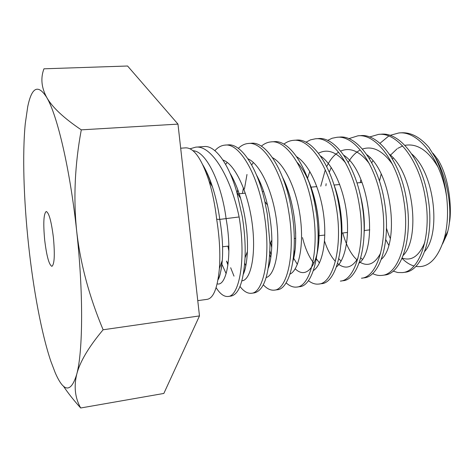 <?xml version="1.0" encoding="UTF-8"?>
<svg xmlns="http://www.w3.org/2000/svg" width="474" height="474" viewBox="0 0 474 474"><rect width="100%" height="100%" fill="white"/><g stroke="black" fill="none" stroke-linecap="round" stroke-linejoin="round"><path stroke-width="0.71" d="M442.592 243.855L446.834 234.66L447.663 231.561M432.987 153.286L437.846 159.489C450.359 179.255 451.882 212.411 449.269 223.218M435.351 157.694L428.875 147.331L435.351 157.694C441.164 169.058 444.932 182.135 446.65 196.917C448.368 212.399 447.575 226.264 444.274 238.499C437.745 258.934 428.271 268.237 415.852 266.412M414.015 265.985C409.838 264.788 405.845 262.24 402.035 258.342M436.181 158.766C449.109 182.306 452.587 213.626 447.794 231.294L447.26 233.255M428.875 147.331C420.047 137.075 410.851 132.228 401.3 132.797L398.794 132.969L390.001 135.368M446.65 196.917C441.258 159.744 418.536 130.528 398.794 132.969M388.739 136.026L379.952 143.32M402.491 272.591L405.003 272.248C421.996 271.169 434.788 235.88 427.998 197.646C422.121 160.295 400.169 131.914 381.102 134.207L378.548 134.385C397.508 132.015 419.65 160.876 425.332 197.919C432.069 236.567 419.401 271.478 402.491 272.591L397.799 272.526L393.142 271.116M369.59 136.986L378.548 134.385M384.74 275.021C401.123 273.996 413.263 238.86 406.485 199.85C400.737 162.464 378.999 133.295 360.507 135.647L357.906 135.825C376.326 133.413 398.154 163.015 403.759 200.129C410.478 239.542 398.527 274.239 382.18 275.376C378.969 275.785 375.775 275.175 372.6 273.557M325.887 185.784L326.153 183.705M348.781 138.669L357.906 135.825M327.564 140.417L332.09 138.254L336.854 137.3C354.653 134.835 376.024 164.822 381.73 202.38C388.538 242.09 377.132 277.29 361.466 278.208L364.073 277.853C379.875 276.81 391.275 241.882 384.509 202.096C378.844 164.638 357.437 134.717 339.508 137.11L336.854 137.294M362.071 204.389C356.3 166.475 335.373 136.168 318.09 138.609L315.382 138.799C332.594 136.482 353.177 166.096 359.233 204.679C366.159 244.14 355.346 280.478 340.338 281.106L343.004 280.738C358.095 279.915 368.92 244.477 362.071 204.389M285.988 186.934L286.189 185.405M305.92 142.241L310.511 139.848L315.382 138.799M318.789 284.056L321.508 283.683C335.912 283.156 346.109 246.575 339.147 206.735C333.032 167.778 312.917 137.845 296.244 140.132L293.483 140.328C310.162 138.13 330.04 167.891 336.25 207.031C343.247 246.859 333.092 283.517 318.789 284.056C315.334 284.483 311.874 283.345 308.408 280.638M283.843 144.161C286.847 141.868 290.058 140.588 293.483 140.328M296.801 287.066L299.574 286.687C313.255 286.249 322.764 249.342 315.725 209.129C309.457 169.615 290.064 139.522 273.948 141.69L271.128 141.886C287.131 139.652 306.637 170.184 312.757 209.431C319.766 250.059 310.411 286.521 296.801 287.066C293.199 287.487 289.632 286.065 286.1 282.812M244.43 189.025L246.99 174.473M261.322 146.188C264.338 143.604 267.609 142.17 271.128 141.886M274.363 290.141L277.195 289.756C290.141 289.318 298.833 252.606 291.783 211.576C285.591 171.944 266.607 141.068 251.196 143.278L248.317 143.48C263.68 141.264 282.694 172.548 288.755 211.884C295.764 253.394 287.25 289.578 274.363 290.141C270.618 290.538 266.933 288.761 263.301 284.791M238.339 148.344C241.379 145.394 244.703 143.776 248.317 143.48M251.463 293.276L254.348 292.885C264.243 290.515 269.457 274.25 269.99 244.074L267.306 214.082L264.859 201.598C257.317 167.405 241.029 143.213 227.97 144.902L225.032 145.109C239.613 142.787 258.152 174.823 264.214 214.396C271.27 256.493 263.544 292.879 251.463 293.276C247.576 293.667 243.749 291.392 239.986 286.468M207.162 173.093L206.818 174.473M214.882 150.667C217.963 147.26 221.346 145.405 225.032 145.109M180.683 148.202L185.689 147.852C193.943 147.728 201.717 158.802 209.01 181.062C212.518 192.545 215.072 205.278 216.683 219.255C219.557 237.527 220.457 253.963 219.385 268.557L222.294 260.321C223.177 248.246 222.336 234.6 219.776 219.397L216.683 219.255M190.056 148.789L195.685 147.159C211.197 144.878 230.767 176.529 239.115 216.962C246.261 259.225 239.317 296.327 228.077 296.481C224.024 296.843 220.037 293.904 216.12 287.647M228.077 296.481L231.028 296.078C238.855 294.467 243.523 281.752 245.046 257.927C245.55 245.07 244.631 231.306 242.279 216.636L236.864 192.397C228.8 163.72 215.083 145.198 204.253 146.555L195.685 147.159M424.757 251.374C440.992 233.362 434.824 173.573 411.782 154.014M403.232 255.362C420.485 238.481 413.749 173.194 389.504 154.305M293.762 257.791L293.483 257.068M294.022 250.823L294.68 252.861M271.104 255.03L269.931 251.001M270.601 242.753L271.726 247.6M234.002 276.141L230.666 267.733M227.887 246.16L228.895 251.149M197.765 300.635L207.215 299.337C213.49 298.223 217.548 287.961 219.385 268.557M438.254 167.464C428.312 150.525 417.185 143.154 404.879 145.346M402.657 145.974L397.775 148.35M397.04 148.842L390.232 155.395M381.179 174.082L379.532 180.855M385.765 239.589L388.727 245.171M402.153 258.063C411.58 261.381 419.152 256.102 424.858 242.232M370.123 157.7L369.43 158.695M360.921 179.622L360.293 182.62M392.596 164.478C382.909 150.762 372.86 145.619 362.456 149.037M359.517 150.388C355.174 152.883 351.424 156.882 348.26 162.386M342.803 232.983C345.623 243.275 349.468 251.339 354.333 257.181L356.833 259.788M239.115 216.962L219.776 219.397C218.271 208.276 215.866 197.522 212.559 187.135L212.423 186.715C209.656 178.242 206.486 171.019 202.913 165.041M226.104 218.745C232.704 255.255 226.637 286.788 217.157 283.843C226.637 286.788 232.704 255.255 226.104 218.745C221.927 185.138 206.8 151.176 192.995 150.732M381.351 259.272C399.535 243.849 392.199 172.726 366.87 154.725C392.199 172.726 399.535 243.849 381.351 259.272M359.096 263.111C378.128 249.496 370.158 172.145 343.863 155.276C370.158 172.145 378.128 249.496 359.096 263.111M309.824 171.422L307.596 178.194L309.824 171.422M316.377 258.786L317.414 260.339L316.377 258.786M336.457 266.874C344.882 260.35 349.717 238.09 346.577 213.01C343.472 187.935 332.641 164.128 320.477 155.952C332.641 164.128 343.472 187.935 346.577 213.01C349.717 238.09 344.882 260.35 336.457 266.874M285.822 184.528L285.591 185.672L285.822 184.528M293.406 257.761L293.679 258.3L293.406 257.761M313.433 270.547C322.006 265.162 327.09 242.137 323.742 215.646C320.454 189.173 309.048 164.182 296.7 156.758C309.048 164.182 320.454 189.173 323.742 215.646C327.09 242.137 322.006 265.162 313.433 270.547M260.315 182.786L259.983 184.238L260.315 182.786M268.799 265.096L269.096 265.618L268.799 265.096M292.997 260.89C298.946 241.112 294.81 201.142 282.711 177.56C294.81 201.142 298.946 241.112 292.997 260.89M237.717 189.606L237.136 193.339L237.717 189.606M244.72 263.319L245.828 265.766L244.72 263.319M268.403 267.709C270.761 260.736 271.91 251.516 271.857 240.045C271.721 228.681 270.275 217.039 267.532 205.118C264.765 193.463 261.115 183.479 256.57 175.179C261.115 183.479 264.765 193.463 267.532 205.118C270.275 217.039 271.721 228.681 271.857 240.045C271.91 251.516 270.761 260.736 268.403 267.709M227.253 162.44L225.594 164.365L227.253 162.44M221.34 263.011L226.145 273.664L221.34 263.011M243.411 273.948C245.621 268.586 246.948 261.085 247.398 251.439C248.003 234.399 245.722 216.683 240.567 198.286C237.634 188.379 234.144 180.096 230.097 173.425C234.144 180.096 237.634 188.379 240.567 198.286C245.722 216.683 248.003 234.399 247.398 251.439C246.948 261.085 245.621 268.586 243.411 273.948M222.294 260.321C221.601 268.989 220.173 275.447 218.016 279.696C220.173 275.447 221.601 268.989 222.294 260.321C223.177 248.246 222.336 234.6 219.776 219.397M269.771 254.787L270.808 257.441L269.771 254.787M290.005 274.12C298.673 270.103 303.982 246.373 300.427 218.401C296.949 190.441 284.981 164.223 272.526 157.7C284.981 164.223 296.949 190.441 300.427 218.401C303.982 246.373 298.673 270.103 290.005 274.12M253.406 162.523L251.676 164.916L253.406 162.523M243.393 187.781L242.469 193.457L243.393 187.781M247.191 254.425L246.788 253.11L247.238 254.502M266.163 277.563C274.861 275.187 280.383 250.841 276.615 221.293C272.935 191.757 260.416 164.235 247.943 158.778C260.416 164.235 272.935 191.757 276.615 221.293C280.383 250.841 274.861 275.187 266.163 277.563M226.637 261.512L227.935 265.002L226.637 261.512M241.888 280.827C250.556 280.436 256.286 255.61 252.292 224.356C248.406 193.119 235.347 164.205 222.94 160.016C235.347 164.205 248.406 193.119 252.292 224.356C256.286 255.61 250.556 280.436 241.888 280.827M205.704 170.065L205.384 170.699L205.704 170.065M189.256 224.717L188.35 216.63M127.577 66.01L177.981 124.117L199.477 315.921L163.844 393.444L80.687 407.99C75.088 398.018 73.766 386.808 76.711 374.353C79.816 361.935 88.62 347.075 103.119 329.774C89.183 296.546 80.367 263.651 76.675 231.093C73.31 198.221 74.851 164.478 81.285 129.852C63.706 118.008 52.187 107.201 46.725 97.437C41.404 87.607 40.48 78.062 43.952 68.807L127.577 66.01M177.981 124.117L81.285 129.852M199.477 315.921L103.119 329.774M63.32 385.99C67.912 392.91 73.701 400.246 80.687 407.99M76.675 231.093C70.057 169.254 57.253 114.963 46.725 97.437C38.074 83.934 31.74 87.044 27.711 106.774L25.276 123.596C22.266 154.346 23.741 200.022 28.541 244.691C33.322 289.353 41.499 333.572 50.842 361.259L55.174 372.635C63.765 392.519 70.94 393.094 76.711 374.353C82.974 351.732 83.507 292.849 76.675 231.093M44.692 240.128C43.134 223.218 43.649 213.673 46.233 211.493C48.988 212.666 51.382 221.388 53.42 237.664C54.96 254.84 54.451 264.403 51.897 266.341C49.059 264.948 46.659 256.209 44.692 240.128M359.991 262.217C368.043 266.927 374.934 263.864 380.675 253.039M369.282 163.554C359.802 151.194 350.268 147.035 340.67 151.07M338.59 152.166L335.959 154.044M335.556 154.382C332.132 157.374 329.187 161.438 326.722 166.581M325.288 169.84L320.738 186.258M324.512 241.035C327.421 249.857 331.053 256.653 335.402 261.411M337.565 263.491C345.279 269.688 352.105 267.881 358.03 258.057M364.115 233.226C364.944 219.918 363.428 206.243 359.565 192.207M345.617 162.926C336.38 151.804 327.333 148.581 318.487 153.25M302.495 237.604C305.297 248.737 309.119 257.311 313.954 263.331M340.925 244.418C343.419 225.523 341.156 205.811 334.123 185.287M295.231 268.811C305.564 279.174 317.153 267.769 318.854 240.484C320.691 213.341 311.074 177.092 297.204 162.422M447.794 231.294L444.274 238.499M382.18 275.376L384.74 275.027M269.99 244.074L271.857 240.045M264.859 201.604L267.532 205.118M245.04 257.927L247.398 251.439M236.864 192.397L240.567 198.286M212.423 186.715L209.01 181.062M202.813 164.828L206.765 172.24L212.559 187.129M226.507 261.121L228.113 263.668M360.755 257.909L362.284 259.272M331.219 167.464L329.306 172.151M338.803 258.703L341.09 261.192M364.103 233.694C365.004 220.143 363.457 206.166 359.458 191.78M316.377 258.804L319.458 262.928M340.895 244.75C343.715 226.163 340.557 201.965 334.028 184.978M285.81 184.505L285.579 185.648M293.4 257.803L297.37 264.391M317.147 253.543L318.848 240.97L318.955 227.846C318.048 210.734 314.552 194.968 308.456 180.541M447.539 231.982L447.61 231.673M393.153 157.913L392.454 158.974M386.476 228.272C388.923 235.91 388.852 234.974 390.303 238.481M372.884 160.793L371.746 162.772M269.765 254.816L270.802 257.477M292.962 261.127L295.071 249.857C295.498 247.345 295.687 241.699 295.646 232.924C294.662 212.145 290.319 193.611 282.623 177.329M268.367 267.911C270.707 261.405 271.869 252.061 271.851 239.862M267.579 205.325C264.717 193.256 261.02 183.142 256.487 174.977M226.489 261.067L227.935 265.031M243.381 274.108C245.502 269.457 246.847 261.867 247.404 251.333M240.602 198.41C237.847 188.35 232.87 177.626 230.026 173.253M205.704 170.059L205.378 170.687M218.004 279.773C219.669 277.717 221.103 271.205 222.3 260.25M237.794 193.884L245.331 193.191M262.294 191.632L263.663 191.508M286.734 189.387L287.629 189.304M310.648 187.189L316.857 186.614M334.046 185.038L339.692 184.516M356.946 182.928L362.059 182.46M222.579 246.764L228.859 246.047M271.329 241.177L271.863 241.118M294.271 238.546L295.717 238.381M318.078 235.815L324.803 235.045M341.369 233.143L347.531 232.438M364.162 230.53L369.779 229.89"/></g></svg>
